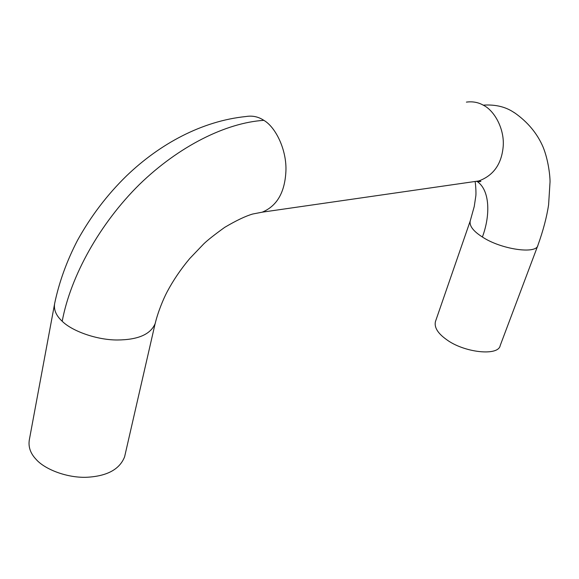 <?xml version="1.0" encoding="UTF-8"?>
<svg xmlns="http://www.w3.org/2000/svg" width="579" height="579" viewBox="0 0 579 579"><rect width="100%" height="100%" fill="white"/><g stroke="black" fill="none" stroke-linecap="round" stroke-linejoin="round"><path stroke-width="0.87" d="M537.978 245.141L500.213 345.511C498.476 356.519 463.663 352.618 446.271 339.388C437.767 333.28 434.156 327.359 435.422 321.635L470.213 220.99C469.251 225.897 473.304 231.238 482.387 236.999C490.5 215.504 490.08 189.963 477.031 181.415M514.384 112.753C505.916 106.854 495.53 104.321 483.233 105.146C478.153 102.295 472.544 101.289 466.406 102.114M483.233 105.146C494.748 110.712 504.765 129.522 503.158 146.827C501.508 164.183 493.409 175.553 478.855 180.938L262.207 212.175C276.928 206.066 284.825 192.474 285.903 171.391C286.931 150.359 275.879 127.25 263.843 120.338C226.121 122.77 178.969 146.038 139.358 184.542C100.058 223.371 70.71 275.691 62.206 321.251C56.199 315.729 53.666 309.888 54.614 303.729M54.636 303.642L29.334 439.801C28.176 446.822 30.383 453.292 35.949 459.198C44.684 469.46 67.844 478.392 87.798 477.212C107.506 475.952 119.781 469.142 124.608 456.788L155.121 323.661C150.547 334.416 137.94 339.859 117.291 339.989C96.382 340.025 71.709 330.855 62.206 321.251M473.868 181.654L478.732 180.966M482.387 236.999C500.886 249.354 536.653 254.622 537.927 245.272M263.843 120.338C258.524 116.813 252.748 115.51 246.509 116.437M478.963 180.923L480.896 181.466L477.501 181.763M537.978 245.105C543.211 230.493 546.757 217.053 548.602 204.778L550.036 181.9C550.108 176.718 548.559 160.513 543.095 147.08C537.254 133.459 527.73 122.017 514.536 112.76M470.199 221.04L474.244 206.508L475.721 196.643C476.474 192.945 475.221 180.062 474.997 181.582M476.589 181.393L477.299 181.611M513.168 111.942L514.912 113.021M155.15 323.683C157.821 312.32 163.379 298.851 167.165 291.773C173.316 280.2 180.858 269.105 189.774 258.495L203.794 243.839C207.593 240.162 214.548 234.676 224.666 227.381C236.275 220.512 245.634 216.054 252.733 214.013L262.316 212.16M246.133 116.509C201.731 120.989 159.652 144.077 126.627 175.777C107.289 194.616 90.917 216.126 77.521 240.307C66.744 261.071 59.116 282.154 54.636 303.562"/></g></svg>
